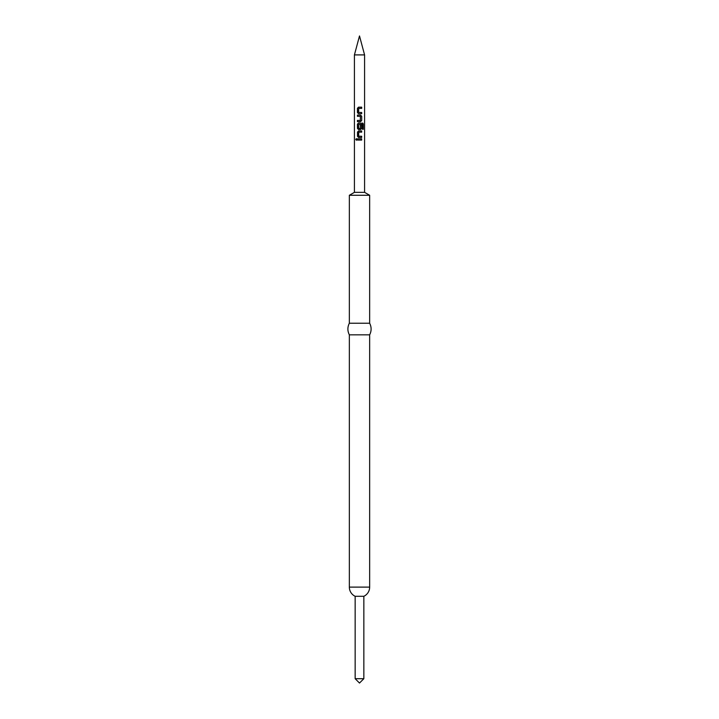 <?xml version="1.0" encoding="UTF-8"?>
<svg xmlns="http://www.w3.org/2000/svg" width="719" height="719" viewBox="0 0 719 719"><rect width="100%" height="100%" fill="white"/><g stroke="black" fill="none" stroke-linecap="round" stroke-linejoin="round"><path stroke-width="1.08" d="M355.743 139.441L356.336 138.686L356.948 139.45L356.327 140.196L355.743 139.441M356.417 140.187L355.959 139.441L356.435 138.695M359.5 192.341L354.422 192.341L354.422 54.905L364.578 54.905L364.578 192.341L359.5 192.341M363.095 129.267L362.448 129.267L362.448 124.441L358.709 124.36L358.637 128.386L360.327 128.467L360.417 124.917L361.693 124.917L361.693 128.413L360.507 129.546L358.556 129.546L357.451 128.413L357.424 124.144L358.529 123.012L363.095 123.353L363.32 129.267L363.32 124.144M359.257 124.36L358.709 124.36M358.637 128.386L360.048 128.467M358.619 112.407L361.693 112.488L361.693 113.71L358.529 113.71L357.424 112.568L357.424 108.308L358.529 107.167L361.693 107.167L361.693 108.389L358.709 108.389L358.619 112.407L359.5 112.452M361.217 112.497L361.693 112.488M361.693 116.226L361.693 120.495L360.507 121.628L357.424 121.628L357.424 120.415L360.318 120.415L360.417 116.388L357.424 116.307L357.424 115.094L360.507 115.094L361.693 116.226L361.693 120.495M358.655 136.161L361.675 136.25L361.666 137.473L358.565 137.464L357.496 136.322L357.505 132.062L358.574 130.93L361.684 130.93L361.684 132.152L358.754 132.143L358.655 136.161L359.5 136.215M361.666 140.07L357.442 140.061L357.469 138.839L361.666 138.857L361.666 140.07M364.578 192.341L369.656 195.271L349.344 195.271L354.422 192.341M349.344 195.271L349.344 323.226L369.656 323.226L369.656 195.271M349.344 323.226C347.412 327.1 347.412 330.965 349.344 334.838L369.656 334.838C371.588 330.965 371.588 327.1 369.656 323.226M355.15 678.7L363.85 678.7L359.5 683.05L355.15 678.7L355.15 596.294A10.156 10.156 0 0 1 349.344 587.117L369.656 587.117L369.656 334.838M355.15 596.294L363.85 596.294A10.156 10.156 0 0 0 369.656 587.117M363.85 678.7L363.85 596.294M359.5 140.061L357.442 140.061M357.568 140.061L357.586 138.839M359.5 138.848L361.666 138.857M361.54 138.857L361.54 140.07M359.5 137.464L357.496 136.322M358.7 136.161L361.549 136.25L361.549 137.473M359.5 132.143L358.754 132.143M357.613 136.322L357.622 132.062L358.628 130.93L361.684 130.93M361.558 130.93L361.558 132.152M362.502 123.012L363.104 124.144M360.363 124.917L361.567 124.917L361.567 128.413L360.444 129.546L358.61 129.546L357.568 128.413L357.541 124.144L358.583 123.012L359.868 123.012M359.5 129.546L358.556 129.546M358.682 128.386L360.273 128.467M361.567 120.495L360.453 121.628M360.363 116.388L357.541 116.307L357.541 115.094L360.507 115.094M360.453 115.094L361.567 116.226M357.541 121.628L357.424 120.415M357.541 120.415L360.273 120.415M358.673 112.407L361.567 112.488L361.567 113.71L358.583 113.71L357.424 112.568M357.541 112.568L357.541 108.308L358.583 107.167L361.567 107.167L361.567 108.389L358.754 108.389M354.422 54.905L359.5 35.95L364.578 54.905M349.344 587.117L349.344 334.838"/></g></svg>
